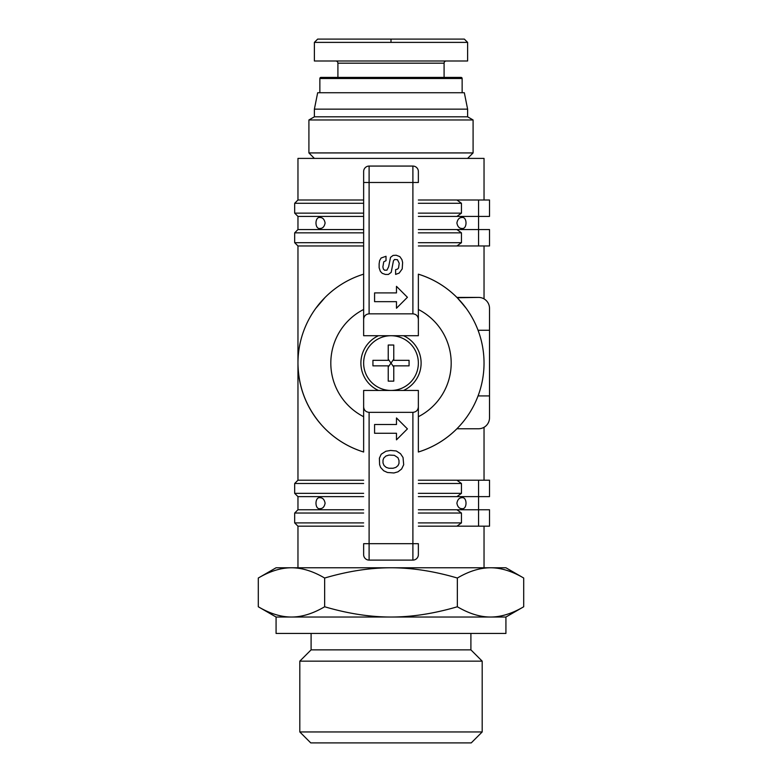 <?xml version="1.0" encoding="UTF-8"?>
<svg xmlns="http://www.w3.org/2000/svg" width="782" height="782" viewBox="0 0 782 782"><rect width="100%" height="100%" fill="white"/><g stroke="black" fill="none" stroke-linecap="round" stroke-linejoin="round"><path stroke-width="1.17" d="M363.64 199.996L297.962 199.996L297.962 158.404L484.038 158.404L484.038 199.996M418.36 199.996L456.903 199.996L461.458 203.281L461.458 213.134L418.36 213.134M484.038 526.178L484.038 567.771M418.36 513.041L461.458 513.041L461.458 522.894L456.903 526.178L418.36 526.178M363.64 526.178L297.962 526.178L297.962 567.771M484.038 427.295L484.038 480.207M418.36 319.31L418.36 335.722L363.64 335.722L363.64 319.31C363.962 315.987 365.79 314.168 369.104 313.836L412.896 313.836C416.21 314.168 418.038 315.987 418.36 319.31L418.36 274.169C433.101 278.783 445.945 286.525 456.903 297.414L478.564 297.414A10.948 10.948 0 0 1 489.512 308.362L489.512 417.813A10.948 10.948 0 0 1 478.564 428.761L456.903 428.761C445.945 439.65 433.101 447.402 418.36 452.016L418.36 406.875C418.038 410.188 416.21 412.016 412.896 412.349L369.104 412.349C365.79 412.016 363.962 410.188 363.64 406.875L363.64 452.016C348.899 447.402 336.055 439.65 325.097 428.761L324.647 428.311M324.706 428.36L321.92 425.408M321.813 425.291C306.231 407.481 298.284 386.748 297.962 363.092L297.962 480.207L363.64 480.207M418.36 480.207L456.903 480.207L461.458 483.491L461.458 493.344L456.903 496.629L418.36 496.629M320.063 497.723C322.731 497.743 324.413 499.561 325.097 503.188C324.413 506.814 322.731 508.642 320.063 508.662C314.628 509.727 314.628 496.658 320.063 497.723M461.937 508.662C459.269 508.642 457.587 506.814 456.903 503.188C457.587 499.561 459.269 497.743 461.937 497.723C467.372 496.658 467.372 509.727 461.937 508.662M484.038 245.968L484.038 298.88M418.36 232.84L461.458 232.84L461.458 242.684L456.903 245.968L418.36 245.968M363.64 245.968L297.962 245.968L297.962 363.092A93.038 93.038 0 0 0 363.64 452.016A93.038 93.038 0 0 1 363.64 274.169M320.063 217.513C322.731 217.533 324.413 219.361 325.097 222.987C324.413 226.614 322.731 228.432 320.063 228.461C314.628 229.517 314.628 216.448 320.063 217.513M461.937 228.461C459.269 228.432 457.587 226.614 456.903 222.987C457.587 219.361 459.269 217.533 461.937 217.513C467.372 216.448 467.372 229.517 461.937 228.461M461.937 423.287L460.139 425.349M325.097 297.414L315.762 308.362L325.097 297.414M465.182 306.935L457.284 297.805M418.36 406.875L418.36 390.453L391 390.453A27.36 27.36 0 0 0 418.36 363.092A27.36 27.36 0 0 0 391 335.722A27.36 27.36 0 0 0 363.64 363.092A27.36 27.36 0 0 0 391 390.453L363.64 390.453L363.64 406.875M314.384 116.811L467.616 116.811L473.09 119.969L308.91 119.969L314.384 116.811L314.384 109.148L467.616 109.148L464.332 92.735L317.668 92.735L314.384 109.148M467.616 116.811L467.616 109.148M473.09 119.969L473.09 152.93L308.91 152.93L314.384 158.404M308.91 119.969L308.91 152.93M473.09 152.93L467.616 158.404M391 42.384L314.384 42.384L467.616 42.384L391 42.384L391 39.1L317.668 39.1L314.384 42.384L314.384 60.996L467.616 60.996L467.616 42.384L464.332 39.1L391 39.1M319.858 92.735L319.858 78.503A1.095 1.095 0 0 1 320.952 77.408L337.912 77.408L337.912 63.176A2.19 2.19 0 0 0 335.722 60.996M319.858 78.503L462.142 78.503A1.095 1.095 0 0 0 461.048 77.408L444.088 77.408L444.088 63.176A2.19 2.19 0 0 1 446.278 60.996M462.142 78.503L462.142 92.735M461.048 77.408L320.952 77.408M379.133 263.827L379.622 260.602L381.117 258.001L386.015 256.281L386.015 260.68L383.747 261.833L382.877 266.955L383.395 269.116L384.568 270.191L386.934 270.171L388.644 266.74L390.531 257.356L393.092 255.421L396.22 255.235L399.846 256.633L401.928 259.644L402.622 262.478L402.202 268.92L399.162 273.113L395.614 274.394L395.614 269.673L397.627 269.057L398.546 267.943L399.221 263.299L397.461 259.712L394.548 259.487L393.444 260.826L391.195 272.361L388.38 274.453L385.428 274.453L382.232 273.329L380.345 271.334L379.133 267.776L379.133 263.827M383.004 460.099L383.757 458.057L385.907 456.023L389.045 455.056L394.363 455.339L397.96 457.714L398.996 460.412L398.996 463.423L398.028 465.573L395.878 467.392L393.092 468.252L388.908 468.252L386.22 467.392L384.079 465.573L383.004 462.993L383.004 460.099M379.387 458.213L381.196 454.244L385.878 451.243L390.599 450.452L396.279 450.97L400.521 453.707L403.043 457.509L403.688 464.733L401.606 469.014L397.999 471.81L393.952 472.973L387.422 472.484L383.659 470.754L380.629 467.46L379.612 464.606L379.387 458.213M374.578 292.908L396.474 292.908L396.474 286.339L407.422 297.287L396.474 308.235L396.474 301.666L374.578 301.666L374.578 292.908M374.578 424.518L396.474 424.518L396.474 417.95L407.422 428.888L396.474 439.836L396.474 433.267L374.578 433.267L374.578 424.518M418.36 171.541A5.474 5.474 0 0 0 412.896 166.067L412.896 182.489L418.36 182.489L418.36 171.541A5.474 5.474 0 0 0 412.896 166.067L369.104 166.067A5.474 5.474 0 0 0 363.64 171.541L363.64 319.31M363.64 335.722L363.64 309.467A60.204 60.204 0 0 0 363.64 416.708L363.64 390.453M412.896 412.349L412.896 543.695L363.64 543.695L363.64 554.634A5.474 5.474 0 0 0 369.104 560.108L412.896 560.108L369.104 560.108L369.104 412.349M418.36 554.634A5.474 5.474 0 0 1 412.896 560.108L412.896 543.695L418.36 543.695L418.36 554.634M418.36 390.453L418.36 416.708A60.204 60.204 0 0 0 418.36 309.467L418.36 335.722M418.36 309.467L418.36 274.169A93.038 93.038 0 0 1 418.36 452.016A93.038 93.038 0 0 0 484.038 363.092M297.962 199.996L294.677 203.281L363.64 203.281M418.36 203.281L461.458 203.281M363.64 213.134L294.677 213.134L294.677 203.281M461.458 213.134L456.903 216.419L418.36 216.419M363.64 216.419L297.962 216.419L294.677 213.134M456.903 216.419L489.512 216.419L489.512 199.996L489.512 216.419M363.64 229.556L297.962 229.556L294.677 232.84L363.64 232.84M418.36 229.556L456.903 229.556L461.458 232.84M461.458 242.684L418.36 242.684M363.64 242.684L294.677 242.684L294.677 232.84M456.903 229.556L478.564 229.556L478.564 199.996L456.903 199.996M489.512 229.556L478.564 229.556L478.564 245.968L489.512 245.968L489.512 229.556L489.512 245.968M461.458 522.894L418.36 522.894M363.64 522.894L294.677 522.894L294.677 513.041L363.64 513.041M456.903 526.178L489.512 526.178L489.512 509.756L489.512 526.178M418.36 509.756L456.903 509.756L461.458 513.041M294.677 513.041L297.962 509.756L363.64 509.756M363.64 496.629L297.962 496.629L294.677 493.344L294.677 483.491L363.64 483.491M461.458 493.344L418.36 493.344M363.64 493.344L294.677 493.344M456.903 496.629L489.512 496.629L489.512 480.207L489.512 496.629M418.36 483.491L461.458 483.491M478.564 331.646L478.564 330.248L489.512 330.248L489.512 308.362M489.512 395.927L478.564 395.927L478.564 394.529M456.903 245.968L478.564 245.968M489.512 199.996L478.564 199.996M456.903 509.756L478.564 509.756L478.564 480.207L489.512 480.207M489.512 509.756L478.564 509.756L478.564 526.178M456.903 480.207L478.564 480.207M478.564 297.414L457.235 297.747M458.457 299.017L466.238 308.362M456.903 428.761L478.564 428.761M378.459 390.453A30.097 30.097 0 0 1 378.459 335.722M409.064 360.326L409.064 365.849L393.766 365.849L393.766 381.147L388.234 381.147L388.234 365.849L372.936 365.849L372.936 360.326L388.234 360.326L388.234 345.028L393.766 345.028L393.766 360.326L409.064 360.326M393.766 359.182L391 363.092L393.766 366.993M388.234 359.182L391 363.092L388.234 366.993M403.541 335.722A30.097 30.097 0 0 1 403.541 390.453M482.191 731.952L482.191 661.152L299.809 661.152L299.809 731.952L310.757 742.9L471.243 742.9L482.191 731.952L299.809 731.952M258.295 578.035L276.075 567.771L490.529 567.771C480.021 567.781 468.965 571.202 457.353 578.035C434.137 571.202 412.016 567.781 391 567.771C369.984 567.781 347.863 571.202 324.647 578.035C313.035 571.202 301.979 567.781 291.471 567.771C280.963 567.781 269.907 571.202 258.295 578.035L258.295 606.764C269.986 613.626 281.051 617.047 291.471 617.027L276.075 617.027L276.075 633.44L505.925 633.44L505.925 617.027L391 617.027C411.85 617.047 433.961 613.626 457.353 606.764C469.053 613.626 480.109 617.047 490.529 617.027C500.949 617.047 512.014 613.626 523.705 606.764L523.705 578.035C512.093 571.202 501.037 567.781 490.529 567.771L505.925 567.771L523.705 578.035M311.099 633.44L311.099 649.862L299.809 661.152M470.901 633.44L470.901 649.862L482.191 661.152M291.471 617.027C301.891 617.047 312.947 613.626 324.647 606.764C348.039 613.626 370.15 617.047 391 617.027L291.471 617.027M470.901 649.862L311.099 649.862M324.647 578.035L324.647 606.764M457.353 578.035L457.353 606.764M337.912 63.176L444.088 63.176M369.104 313.836L369.104 182.489L412.896 182.489L412.896 313.836M363.64 182.489L369.104 182.489L369.104 166.067A5.474 5.474 0 0 0 363.64 171.541M363.64 554.634A5.474 5.474 0 0 0 369.104 560.108M297.962 245.968L294.677 242.684M297.962 526.178L294.677 522.894M297.962 480.207L294.677 483.491M297.962 229.556L297.962 216.419M297.962 509.756L297.962 496.629M505.925 617.027L523.705 606.764M276.075 617.027L258.295 606.764"/></g></svg>
